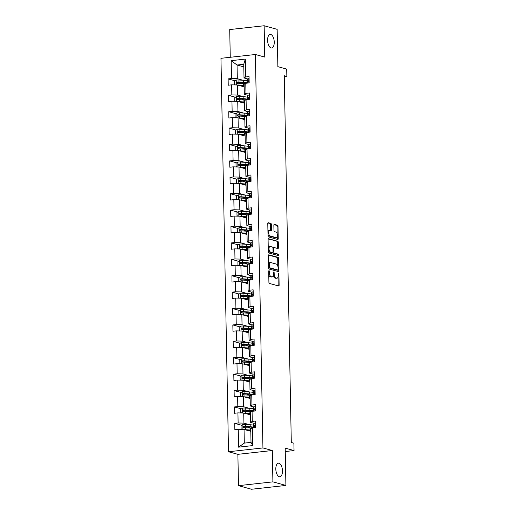 <?xml version="1.0" encoding="UTF-8"?>
<svg xmlns="http://www.w3.org/2000/svg" width="515" height="515" viewBox="0 0 515 515"><rect width="100%" height="100%" fill="white"/><g stroke="black" fill="none" stroke-linecap="round" stroke-linejoin="round"><path stroke-width="0.77" d="M269.042 270.678A0.734 0.348 83.7 0 0 268.978 270.671A0.734 0.348 83.7 0 0 268.701 271.302L268.907 282.265A1.049 0.502 83.7 0 0 269.442 283.437L278.634 285.973A1.049 0.502 83.7 0 0 278.724 285.98A1.049 0.502 83.7 0 0 279.124 285.085L278.911 274.115A0.734 0.348 83.7 0 0 278.538 273.298A0.734 0.348 83.7 0 0 278.473 273.291A0.734 0.348 83.7 0 0 278.197 273.922L278.222 275.338A3.348 1.603 83.7 0 1 276.961 278.216A3.348 1.603 83.7 0 1 276.652 278.19L275.886 277.978A3.348 1.603 83.7 0 1 274.192 274.225L274.16 272.808A0.734 0.348 83.7 0 0 273.793 271.984A0.734 0.348 83.7 0 0 273.723 271.978A0.734 0.348 83.7 0 0 273.446 272.609L273.478 274.032A3.348 1.603 83.7 0 1 272.21 276.909A3.348 1.603 83.7 0 1 271.907 276.883L271.141 276.671A3.348 1.603 83.7 0 1 269.442 272.918L269.416 271.502A0.734 0.348 83.7 0 0 269.042 270.678M271.045 47.94A6.824 3.264 83.7 0 0 271.663 47.992A6.824 3.264 83.7 0 0 274.218 41.49A6.824 3.264 83.7 0 0 270.787 34.479A6.824 3.264 83.7 0 0 270.163 34.428A6.824 3.264 83.7 0 0 267.613 40.93A6.824 3.264 83.7 0 0 271.045 47.94M279.278 476.71A6.824 3.264 83.7 0 0 279.896 476.761A6.824 3.264 83.7 0 0 282.445 470.259A6.824 3.264 83.7 0 0 279.014 463.249A6.824 3.264 83.7 0 0 278.396 463.197A6.824 3.264 83.7 0 0 275.84 469.699A6.824 3.264 83.7 0 0 279.278 476.71M271.386 224.585A1.049 0.502 83.7 0 0 270.851 223.413L268.276 222.705A1.049 0.502 83.7 0 0 268.18 222.699A1.049 0.502 83.7 0 0 267.781 223.594L268.019 235.773A1.049 0.502 83.7 0 0 268.547 236.945L277.74 239.481A1.049 0.502 83.7 0 0 277.836 239.488A1.049 0.502 83.7 0 0 278.229 238.587L277.997 226.413A1.049 0.502 83.7 0 0 277.463 225.235L274.353 224.379A1.049 0.502 83.7 0 0 274.257 224.373A1.049 0.502 83.7 0 0 273.858 225.267L273.961 230.482A1.049 0.502 83.7 0 0 274.489 231.653L276.034 232.078A2.8 1.339 83.7 0 1 277.443 234.956A2.8 1.339 83.7 0 1 276.394 237.621A2.8 1.339 83.7 0 1 276.143 237.602L270.092 235.934A2.8 1.339 83.7 0 1 268.682 233.057A2.8 1.339 83.7 0 1 269.731 230.392A2.8 1.339 83.7 0 1 269.982 230.411L270.993 230.688A1.049 0.502 83.7 0 0 271.09 230.701A1.049 0.502 83.7 0 0 271.482 229.799L271.386 224.585L270.452 224.688A1.049 0.502 83.7 0 0 269.924 223.516L267.89 222.956M272.905 481.853L272.306 450.522L237.879 454.333L238.484 485.664L272.905 481.853L285.909 485.439L285.194 448.114L294.039 450.554L293.898 443.19L291.297 442.475L284.254 75.744L286.855 76.458L286.713 69.1L277.868 66.66L277.154 29.336L264.15 25.75L229.722 29.561L230.257 57.281M272.306 450.522L262.94 447.941L255.382 54.5L264.749 57.081L264.15 25.75M268.888 254.803A1.049 0.502 83.7 0 0 268.798 254.79A1.049 0.502 83.7 0 0 268.399 255.691L268.63 267.871A1.049 0.502 83.7 0 0 269.165 269.042L278.358 271.579A1.049 0.502 83.7 0 0 278.448 271.585A1.049 0.502 83.7 0 0 278.847 270.684L278.615 258.504A1.049 0.502 83.7 0 0 278.081 257.333L268.701 254.822M268.328 251.822L268.09 239.642A1.049 0.502 83.7 0 1 268.489 238.741A1.049 0.502 83.7 0 1 268.579 238.754L277.772 241.284A1.049 0.502 83.7 0 1 278.306 242.456L278.403 247.67A1.049 0.502 83.7 0 1 278.01 248.571A1.049 0.502 83.7 0 1 277.913 248.565L274.186 247.535A1.049 0.502 83.7 0 0 274.089 247.528A1.049 0.502 83.7 0 0 273.697 248.423L273.761 251.88A1.049 0.502 83.7 0 0 274.289 253.058L278.171 254.127A0.734 0.348 83.7 0 1 278.544 254.88A0.734 0.348 83.7 0 1 278.267 255.575A0.734 0.348 83.7 0 1 278.203 255.569L268.856 252.994A1.049 0.502 83.7 0 1 268.328 251.822M285.909 485.439L251.487 489.25L238.484 485.664M262.94 447.941L228.518 451.752L220.961 58.311L255.382 54.5M235.11 80.836L228.119 78.911L228.235 85.22L231.634 84.84L231.827 94.934L228.428 95.314L228.551 101.622L231.95 101.243L232.143 111.337L228.744 111.716L228.866 118.019L232.265 117.645L232.458 127.739L229.059 128.113L229.181 134.421L232.58 134.048L232.774 144.142L229.375 144.515L229.497 150.824L232.896 150.451L233.089 160.545L229.69 160.918L229.812 167.227L233.205 166.854L233.404 176.948L230.005 177.321L230.128 183.63L233.52 183.256L233.713 193.35L230.321 193.724L230.443 200.032L233.836 199.659L234.029 209.747L230.636 210.126L230.759 216.435L234.151 216.055L234.344 226.149L230.952 226.529L231.074 232.838L234.467 232.458L234.66 242.552L231.267 242.932L231.39 249.241L234.782 248.861L234.975 258.955L231.583 259.335L231.699 265.643L235.097 265.264L235.291 275.358L231.898 275.731L232.014 282.04L235.413 281.666L235.606 291.76L232.207 292.134L232.329 298.443L235.728 298.069L235.922 308.163L232.523 308.536L232.645 314.845L236.044 314.472L236.237 324.566L232.838 324.939L232.96 331.248L236.359 330.875L236.552 340.969L233.153 341.342L233.276 347.651L236.675 347.277L236.868 357.371L233.469 357.745L233.591 364.053L236.99 363.68L237.183 373.768L233.784 374.148L233.907 380.456L237.299 380.076L237.499 390.17L234.1 390.55L234.222 396.859L237.615 396.479L237.808 406.573L234.415 406.953L234.537 413.262L237.93 412.882L238.123 422.976L234.731 423.356L234.853 429.658L238.245 429.285L238.593 447.162L252.73 445.591L251.011 442.372L250.747 428.705L252.389 427.72L255.781 427.341L255.665 421.038L252.266 421.412L250.625 422.397L250.432 412.303L252.073 411.318L255.472 410.944L255.35 404.635L251.951 405.009L250.309 405.994L250.116 395.9L251.758 394.915L255.157 394.542L255.034 388.233L251.635 388.606L249.994 389.591L249.801 379.497L251.442 378.512L254.841 378.139L254.719 371.83L251.32 372.203L249.685 373.188L249.485 363.094L251.127 362.109L254.526 361.736L254.404 355.427L251.005 355.801L249.369 356.786L249.17 346.698L250.811 345.707L254.21 345.333L254.088 339.024L250.696 339.398L249.054 340.389L248.861 330.295L250.496 329.31L253.895 328.93L253.773 322.622L250.38 323.002L248.739 323.986L248.545 313.893L250.181 312.908L253.58 312.528L253.457 306.219L250.065 306.599L248.423 307.584L248.23 297.49L249.872 296.505L253.264 296.125L253.142 289.816L249.749 290.196L248.108 291.181L247.915 281.087L249.556 280.102L252.949 279.722L252.826 273.414L249.434 273.793L247.792 274.778L247.599 264.684L249.241 263.699L252.633 263.326L252.511 257.017L249.118 257.391L247.477 258.376L247.284 248.282L248.925 247.297L252.318 246.923L252.196 240.614L248.803 240.988L247.161 241.973L246.968 231.879L248.61 230.894L252.002 230.52L251.887 224.212L248.488 224.585L246.846 225.57L246.653 215.476L248.294 214.491L251.687 214.118L251.571 207.809L248.172 208.182L246.531 209.167L246.337 199.073L247.979 198.088L251.378 197.715L251.256 191.406L247.857 191.78L246.215 192.764L246.022 182.677L247.664 181.686L251.063 181.312L250.94 175.003L247.541 175.377L245.9 176.368L245.707 166.274L247.348 165.289L250.747 164.909L250.625 158.601L247.226 158.981L245.591 159.965L245.391 149.871L247.033 148.887L250.432 148.507L250.309 142.198L246.91 142.578L245.275 143.563L245.082 133.469L246.717 132.484L250.116 132.104L249.994 125.795L246.601 126.175L244.96 127.16L244.767 117.066L246.402 116.081L249.801 115.701L249.678 109.399L246.286 109.772L244.644 110.757L244.451 100.663L246.086 99.678L249.485 99.305L249.363 92.996L245.97 93.37L244.329 94.354L244.136 84.26L245.777 83.276L249.17 82.902L249.048 76.593L245.655 76.967L244.013 77.952L243.75 64.285L237.055 65.025L237.312 78.692L243.029 80.269M228.119 78.911L231.512 78.531L231.171 60.661L245.307 59.096L245.655 76.967M245.777 83.276L245.97 93.37M246.086 99.678L246.286 109.772M246.402 116.081L246.601 126.175M246.717 132.484L246.91 142.578M247.033 148.887L247.226 158.981M247.348 165.289L247.541 175.377M247.664 181.686L247.857 191.78M247.979 198.088L248.172 208.182M248.294 214.491L248.488 224.585M248.61 230.894L248.803 240.988M248.925 247.297L249.118 257.391M249.241 263.699L249.434 273.793M249.556 280.102L249.749 290.196M249.872 296.505L250.065 306.599M250.181 312.908L250.38 323.002M250.496 329.31L250.696 339.398M250.811 345.707L251.005 355.801M251.127 362.109L251.32 372.203M251.442 378.512L251.635 388.606M251.758 394.915L251.951 405.009M252.073 411.318L252.266 421.412M252.389 427.72L252.73 445.591M243.344 96.672L237.627 95.095L237.434 85.001L244.187 86.861M247.844 95.327L244.329 94.354M237.434 85.001L231.634 84.84M237.627 95.095L231.827 94.934M243.653 113.075L237.943 111.498L237.75 101.404L244.496 103.264M248.159 111.723L244.644 110.757M237.75 101.404L231.95 101.243M237.943 111.498L232.143 111.337M243.968 129.477L238.258 127.9L238.065 117.806L244.812 119.667M248.475 128.126L244.96 127.16M238.065 117.806L232.265 117.645M238.258 127.9L232.458 127.739M244.284 145.88L238.574 144.303L238.381 134.209L245.127 136.069M248.784 144.528L245.275 143.563M238.381 134.209L232.58 134.048M238.574 144.303L232.774 144.142M244.599 162.277L238.889 160.706L238.696 150.612L245.443 152.472M249.099 160.931L245.591 159.965M238.696 150.612L232.896 150.451M238.889 160.706L233.089 160.545M244.915 178.679L239.205 177.109L239.012 167.014L245.758 168.875M249.415 177.334L245.9 176.368M239.012 167.014L233.205 166.854M239.205 177.109L233.404 176.948M245.23 195.082L239.52 193.511L239.327 183.417L246.073 185.278M249.73 193.737L246.215 192.764M239.327 183.417L233.52 183.256M239.52 193.511L233.713 193.35M245.546 211.485L239.836 209.914L239.642 199.82L246.389 201.68M250.045 210.139L246.531 209.167M239.642 199.82L233.836 199.659M239.836 209.914L234.029 209.747M245.861 227.888L240.151 226.31L239.958 216.223L246.704 218.077M250.361 226.542L246.846 225.57M239.958 216.223L234.151 216.055M240.151 226.31L234.344 226.149M246.176 244.29L240.466 242.713L240.267 232.619L247.02 234.48M250.676 242.945L247.161 241.973M240.267 232.619L234.467 232.458M240.466 242.713L234.66 242.552M246.492 260.693L240.782 259.116L240.582 249.022L247.335 250.882M250.992 259.348L247.477 258.376M240.582 249.022L234.782 248.861M240.782 259.116L234.975 258.955M246.807 277.096L241.091 275.519L240.898 265.425L247.651 267.285M251.307 275.744L247.792 274.778M240.898 265.425L235.097 265.264M241.091 275.519L235.291 275.358M247.123 293.499L241.406 291.921L241.213 281.827L247.966 283.688M251.623 292.147L248.108 291.181M241.213 281.827L235.413 281.666M241.406 291.921L235.606 291.76M247.438 309.901L241.722 308.324L241.529 298.23L248.275 300.091M251.938 308.549L248.423 307.584M241.529 298.23L235.728 298.069M241.722 308.324L235.922 308.163M247.747 326.298L242.037 324.727L241.844 314.633L248.591 316.493M252.253 324.952L248.739 323.986M241.844 314.633L236.044 314.472M242.037 324.727L236.237 324.566M248.063 342.7L242.353 341.13L242.159 331.036L248.906 332.896M252.569 341.355L249.054 340.389M242.159 331.036L236.359 330.875M242.353 341.13L236.552 340.969M248.378 359.103L242.668 357.532L242.475 347.438L249.221 349.299M252.878 357.758L249.369 356.786M242.475 347.438L236.675 347.277M242.668 357.532L236.868 357.371M248.694 375.506L242.983 373.935L242.79 363.841L249.537 365.702M253.193 374.16L249.685 373.188M242.79 363.841L236.99 363.68M242.983 373.935L237.183 373.768M249.009 391.909L243.299 390.331L243.106 380.244L249.852 382.098M253.509 390.563L249.994 389.591M243.106 380.244L237.299 380.076M243.299 390.331L237.499 390.17M249.324 408.311L243.614 406.734L243.421 396.64L250.168 398.501M253.824 406.966L250.309 405.994M243.421 396.64L237.615 396.479M243.614 406.734L237.808 406.573M249.64 424.714L243.93 423.137L243.737 413.043L250.483 414.903M254.14 423.362L250.625 422.397M243.737 413.043L237.93 412.882M243.93 423.137L238.123 422.976M238.593 447.162L244.31 443.112L244.052 429.446L250.799 431.306M244.052 429.446L238.245 429.285M237.879 454.333L228.518 451.752M284.274 76.741L286.855 76.458M285.259 451.526L294.039 450.554M244.31 443.112L251.011 442.372M243.801 66.886L237.055 65.025L231.171 60.661M247.528 78.924L244.013 77.952M245.307 59.096L243.75 64.285M237.312 78.692L231.512 78.531M248.726 427.212L247.258 426.806M241.728 425.281L234.731 423.356M248.41 410.809L246.943 410.404M241.413 408.878L234.415 406.953M248.095 394.406L246.627 394.001M241.097 392.475L234.1 390.55M247.779 378.004L246.312 377.598M240.782 376.072L233.784 374.148M247.464 361.601L245.996 361.195M240.466 359.67L233.469 357.745M247.149 345.198L245.681 344.793M240.151 343.273L233.153 341.342M246.84 328.795L245.365 328.39M239.836 326.87L232.838 324.939M246.524 312.399L245.05 311.993M239.52 310.468L232.523 308.536M246.209 295.996L244.734 295.591M239.205 294.065L232.207 292.134M245.893 279.594L244.419 279.188M238.889 277.662L231.898 275.731M245.578 263.191L244.104 262.785M238.574 261.26L231.583 259.335M245.262 246.788L243.788 246.382M238.258 244.857L231.267 242.932M244.947 230.385L243.473 229.98M237.943 228.454L230.952 226.529M244.631 213.982L243.164 213.577M237.634 212.051L230.636 210.126M244.316 197.58L242.848 197.174M237.318 195.649L230.321 193.724M244.001 181.177L242.533 180.771M237.003 179.252L230.005 177.321M243.685 164.774L242.217 164.369M236.688 162.849L229.69 160.918M243.37 148.378L241.902 147.972M236.372 146.447L229.375 144.515M243.061 131.975L241.587 131.57M236.057 130.044L229.059 128.113M242.745 115.572L241.271 115.167M235.741 113.641L228.744 111.716M242.43 99.17L240.956 98.764M235.426 97.238L228.428 95.314M242.114 82.767L240.64 82.361M268.766 274.746A3.348 1.603 83.7 0 0 270.208 276.774L271.141 276.671M272.21 276.909L271.276 277.012A3.348 1.603 83.7 0 1 270.974 276.986L270.208 276.774M273.356 275.351A3.348 1.603 83.7 0 0 274.959 278.081L275.886 277.978M276.961 278.216L276.027 278.319A3.348 1.603 83.7 0 1 275.725 278.293L274.959 278.081M278.081 285.819A1.049 0.502 83.7 0 0 278.19 285.188L278.036 276.941M277.83 266.133L277.682 258.607A1.049 0.502 83.7 0 0 277.154 257.436L268.508 255.054M277.804 271.424A1.049 0.502 83.7 0 0 277.913 270.787L277.9 269.963M269.326 266.931A0.734 0.348 83.7 0 0 269.699 267.755L277.765 269.976A0.734 0.348 83.7 0 0 277.83 269.982A0.734 0.348 83.7 0 0 278.106 269.351L278.081 267.858A3.348 1.603 83.7 0 0 276.381 264.105L270.871 262.586A3.348 1.603 83.7 0 0 270.562 262.56A3.348 1.603 83.7 0 0 269.3 265.437L269.326 266.931L268.618 267.008M268.63 267.768A0.734 0.348 83.7 0 0 268.766 267.858L269.699 267.755M276.967 270.066A0.734 0.348 83.7 0 1 276.903 270.085A0.734 0.348 83.7 0 1 276.838 270.079L268.766 267.858M270.562 262.56L269.635 262.663A3.348 1.603 83.7 0 0 268.56 263.938M268.199 239.005L277.772 241.284M277.366 248.41A1.049 0.502 83.7 0 0 277.476 247.773L277.373 242.559A1.049 0.502 83.7 0 0 276.845 241.387M273.999 247.554L273.253 247.638A1.049 0.502 83.7 0 0 273.162 247.631A1.049 0.502 83.7 0 0 272.924 247.792M272.886 252.421A1.049 0.502 83.7 0 0 273.362 253.161L278.171 254.127M277.572 255.395A0.734 0.348 83.7 0 0 277.244 254.23M270.317 246.466A2.8 1.339 83.7 0 0 270.06 246.447A2.8 1.339 83.7 0 0 269.017 249.112A2.8 1.339 83.7 0 0 270.427 251.99L272.557 252.575A1.049 0.502 83.7 0 0 272.654 252.588A1.049 0.502 83.7 0 0 273.047 251.687L272.982 248.23A1.049 0.502 83.7 0 0 272.448 247.058L270.317 246.466M270.06 246.447L269.133 246.55A2.8 1.339 83.7 0 0 268.244 247.58M268.296 250.438A2.8 1.339 83.7 0 0 269.493 252.093L270.427 251.99M271.811 252.659A1.049 0.502 83.7 0 1 271.72 252.691A1.049 0.502 83.7 0 1 271.624 252.678L269.493 252.093M270.446 230.54A1.049 0.502 83.7 0 0 270.555 229.902L270.452 224.688M269.731 230.392L268.798 230.495A2.8 1.339 83.7 0 0 267.935 231.454M267.993 234.473A2.8 1.339 83.7 0 0 269.158 236.037L270.092 235.934M276.394 237.621L275.467 237.724A2.8 1.339 83.7 0 1 275.21 237.705L269.158 236.037M277.205 233.649L277.064 226.516A1.049 0.502 83.7 0 0 276.536 225.338L273.967 224.637M277.192 239.327A1.049 0.502 83.7 0 0 277.302 238.69L277.263 236.668M244.837 429.665A2.826 0.464 -1.1 0 1 245.623 429.697L250.245 430.006A8.156 1.339 -1.1 0 1 250.773 430.044M245.958 429.974L249.601 430.218A6.772 1.114 -1.1 0 1 250.779 430.321M242.211 429.394L241.104 428.898L241.046 425.744L242.887 424.489A2.826 0.464 -1.1 0 1 245.52 424.437L250.142 424.746A8.156 1.339 -1.1 0 1 253.586 425.248M249.704 426.967L249.543 426.999A3.888 0.637 178.9 0 0 248.397 427.476L248.404 427.888M253.792 427.296A8.156 1.339 178.9 0 0 250.181 426.742L245.558 426.433A2.826 0.464 178.9 0 0 243.685 426.426C242.893 426.903 242.9 427.321 243.711 427.688A2.826 0.464 -1.1 0 1 245.584 427.695L250.206 428.004A8.156 1.339 -1.1 0 1 251.687 428.139M249.769 430.231L249.608 430.257A3.888 0.637 178.9 0 0 248.481 430.669M244.458 427.894C243.563 427.502 243.556 427.083 244.432 426.632L249.543 426.961A6.772 1.114 -1.1 0 1 253.032 427.65M255.704 423.266L255.35 423.111A2.826 0.464 178.9 0 0 253.959 423.504L253.592 424.366A8.156 1.339 178.9 0 0 253.573 424.463L253.612 426.459A8.156 1.339 178.9 0 0 253.985 426.851M255.35 423.111L255.704 423.208M253.676 427.579L254.024 426.761A2.826 0.464 -1.1 0 1 254.783 426.465L254.758 425.203A2.826 0.464 178.9 0 0 253.998 425.499L253.631 426.362A8.156 1.339 178.9 0 0 253.612 426.459M255.022 426.336L255.266 425.757M244.522 413.262A2.826 0.464 -1.1 0 1 245.307 413.294L249.93 413.603A8.156 1.339 -1.1 0 1 250.457 413.642M245.642 413.571L249.286 413.815A6.772 1.114 -1.1 0 1 250.464 413.925M241.895 412.991L240.788 412.496L240.73 409.341L242.571 408.086A2.826 0.464 -1.1 0 1 245.211 408.035L249.827 408.344A8.156 1.339 -1.1 0 1 253.271 408.846M249.389 410.571L249.228 410.597A3.888 0.637 178.9 0 0 248.082 411.073L248.088 411.485M253.477 410.893A8.156 1.339 178.9 0 0 249.865 410.339L245.243 410.03A2.826 0.464 178.9 0 0 243.37 410.024C242.578 410.5 242.584 410.919 243.395 411.285A2.826 0.464 -1.1 0 1 245.269 411.292L249.891 411.601A8.156 1.339 -1.1 0 1 251.372 411.736M249.453 413.828L249.292 413.854A3.888 0.637 178.9 0 0 248.166 414.266M244.142 411.491C243.247 411.099 243.241 410.68 244.116 410.23L249.228 410.558A6.772 1.114 -1.1 0 1 252.717 411.247M244.207 396.859A2.826 0.464 -1.1 0 1 244.992 396.891L249.614 397.2A8.156 1.339 -1.1 0 1 250.142 397.239M245.327 397.168L248.97 397.413A6.772 1.114 -1.1 0 1 250.148 397.522M241.58 396.589L240.473 396.093L240.415 392.939L242.256 391.683A2.826 0.464 -1.1 0 1 244.895 391.632L249.511 391.941A8.156 1.339 -1.1 0 1 252.955 392.443M249.08 394.168L248.912 394.194A3.888 0.637 178.9 0 0 247.767 394.67L247.773 395.082M253.161 394.49A8.156 1.339 178.9 0 0 249.55 393.943L244.934 393.627A2.826 0.464 178.9 0 0 243.054 393.621C242.262 394.097 242.269 394.516 243.08 394.883A2.826 0.464 -1.1 0 1 244.953 394.889L249.575 395.205A8.156 1.339 -1.1 0 1 251.056 395.34M249.138 397.426L248.977 397.458A3.888 0.637 178.9 0 0 247.85 397.863M243.827 395.089C242.932 394.696 242.926 394.278 243.807 393.827L248.912 394.155A6.772 1.114 -1.1 0 1 252.401 394.844M255.389 406.863L255.034 406.708A2.826 0.464 178.9 0 0 253.644 407.101L253.277 407.964A8.156 1.339 178.9 0 0 253.258 408.06L253.296 410.062A8.156 1.339 178.9 0 0 253.67 410.449M255.034 406.708L255.389 406.805M253.361 411.176L253.708 410.358A2.826 0.464 -1.1 0 1 254.468 410.062L254.442 408.801A2.826 0.464 178.9 0 0 253.683 409.097L253.316 409.959A8.156 1.339 178.9 0 0 253.296 410.062M254.706 409.934L254.951 409.354M255.073 390.46L254.725 390.306A2.826 0.464 178.9 0 0 253.329 390.698L252.962 391.561A8.156 1.339 178.9 0 0 252.942 391.658L252.981 393.66A8.156 1.339 178.9 0 0 253.354 394.046M254.725 390.306L255.073 390.402M253.045 394.773L253.393 393.956A2.826 0.464 -1.1 0 1 254.153 393.66L254.127 392.398A2.826 0.464 178.9 0 0 253.367 392.694L253 393.557A8.156 1.339 178.9 0 0 252.981 393.66M254.391 393.531L254.635 392.951M243.891 380.456A2.826 0.464 -1.1 0 1 244.677 380.488L249.299 380.797A8.156 1.339 -1.1 0 1 249.827 380.836M245.018 380.765L248.661 381.01A6.772 1.114 -1.1 0 1 249.833 381.119M241.265 380.192L240.157 379.697L240.099 376.542L241.941 375.281A2.826 0.464 -1.1 0 1 244.58 375.229L249.196 375.538A8.156 1.339 -1.1 0 1 252.64 376.04M248.764 377.765L248.597 377.791A3.888 0.637 178.9 0 0 247.451 378.274L247.458 378.68M252.852 378.087A8.156 1.339 178.9 0 0 249.234 377.54L244.619 377.231A2.826 0.464 178.9 0 0 242.739 377.218C241.947 377.695 241.953 378.119 242.765 378.48A2.826 0.464 -1.1 0 1 244.638 378.493L249.26 378.802A8.156 1.339 -1.1 0 1 250.741 378.937M248.822 381.023L248.661 381.055A3.888 0.637 178.9 0 0 247.535 381.46M243.511 378.686C242.623 378.3 242.61 377.875 243.492 377.424L248.597 377.752A6.772 1.114 -1.1 0 1 252.086 378.441M243.576 364.053A2.826 0.464 -1.1 0 1 244.361 364.086L248.983 364.395A8.156 1.339 -1.1 0 1 249.511 364.433M244.702 364.363L248.346 364.607A6.772 1.114 -1.1 0 1 249.518 364.717M240.949 363.79L239.848 363.294L239.784 360.14L241.625 358.878A2.826 0.464 -1.1 0 1 244.265 358.826L248.88 359.135A8.156 1.339 -1.1 0 1 252.324 359.637M248.449 361.363L248.288 361.388A3.888 0.637 178.9 0 0 247.136 361.871L247.142 362.277M252.537 361.691A8.156 1.339 178.9 0 0 248.919 361.137L244.303 360.828A2.826 0.464 178.9 0 0 242.423 360.815C241.632 361.292 241.638 361.717 242.449 362.077A2.826 0.464 -1.1 0 1 244.322 362.09L248.945 362.399A8.156 1.339 -1.1 0 1 250.425 362.534M248.507 364.62L248.346 364.652A3.888 0.637 178.9 0 0 247.219 365.058M243.196 362.283C242.308 361.897 242.295 361.472 243.177 361.021L248.282 361.35A6.772 1.114 -1.1 0 1 251.771 362.039M243.26 347.651A2.826 0.464 -1.1 0 1 244.046 347.683L248.668 347.992A8.156 1.339 -1.1 0 1 249.196 348.031M244.387 347.966L248.03 348.204A6.772 1.114 -1.1 0 1 249.202 348.314M240.634 347.387L239.533 346.891L239.469 343.737L241.31 342.475A2.826 0.464 -1.1 0 1 243.949 342.423L248.565 342.739A8.156 1.339 -1.1 0 1 252.009 343.235M248.133 344.96L247.972 344.992A3.888 0.637 178.9 0 0 246.82 345.468L246.827 345.874M252.221 345.288A8.156 1.339 178.9 0 0 248.603 344.735L243.988 344.426A2.826 0.464 178.9 0 0 242.108 344.419C241.316 344.889 241.323 345.314 242.134 345.674A2.826 0.464 -1.1 0 1 244.013 345.687L248.629 345.996A8.156 1.339 -1.1 0 1 250.11 346.132M248.198 348.217L248.03 348.249A3.888 0.637 178.9 0 0 246.904 348.655M242.887 345.887C241.992 345.494 241.979 345.069 242.861 344.625L247.966 344.947A6.772 1.114 -1.1 0 1 251.455 345.636M254.764 374.064L254.41 373.903A2.826 0.464 178.9 0 0 253.013 374.296L252.646 375.158A8.156 1.339 178.9 0 0 252.627 375.255L252.665 377.257A8.156 1.339 178.9 0 0 253.039 377.643M254.41 373.903L254.758 373.999M252.73 378.37L253.077 377.553A2.826 0.464 -1.1 0 1 253.837 377.257L253.811 375.995A2.826 0.464 178.9 0 0 253.052 376.291L252.685 377.154A8.156 1.339 178.9 0 0 252.665 377.257M254.075 377.128L254.32 376.549M254.449 357.661L254.095 357.5A2.826 0.464 178.9 0 0 252.698 357.893L252.331 358.755A8.156 1.339 178.9 0 0 252.311 358.858L252.35 360.854A8.156 1.339 178.9 0 0 252.723 361.247M254.095 357.5L254.442 357.597M252.414 361.968L252.762 361.157A2.826 0.464 -1.1 0 1 253.522 360.854L253.496 359.592A2.826 0.464 178.9 0 0 252.736 359.895L252.369 360.751A8.156 1.339 178.9 0 0 252.35 360.854M253.76 360.725L254.004 360.146M254.133 341.258L253.779 341.097A2.826 0.464 178.9 0 0 252.382 341.49L252.015 342.353A8.156 1.339 178.9 0 0 251.996 342.456L252.035 344.451A8.156 1.339 178.9 0 0 252.408 344.844M253.779 341.097L254.127 341.194M252.099 345.565L252.447 344.754A2.826 0.464 -1.1 0 1 253.206 344.451L253.18 343.19A2.826 0.464 178.9 0 0 252.421 343.492L252.054 344.355A8.156 1.339 178.9 0 0 252.035 344.451M253.444 344.323L253.695 343.743M253.818 324.856L253.464 324.695A2.826 0.464 178.9 0 0 252.073 325.087L251.7 325.95A8.156 1.339 178.9 0 0 251.68 326.053L251.719 328.049A8.156 1.339 178.9 0 0 252.093 328.441M253.464 324.695L253.818 324.791M251.784 329.162L252.131 328.351A2.826 0.464 -1.1 0 1 252.891 328.049L252.865 326.787A2.826 0.464 178.9 0 0 252.105 327.089L251.738 327.952A8.156 1.339 178.9 0 0 251.719 328.049M253.129 327.926L253.38 327.34M253.502 308.453L253.148 308.292A2.826 0.464 178.9 0 0 251.758 308.691L251.384 309.547A8.156 1.339 178.9 0 0 251.365 309.65L251.404 311.646A8.156 1.339 178.9 0 0 251.777 312.039M253.148 308.292L253.502 308.388M251.468 312.766L251.816 311.948A2.826 0.464 -1.1 0 1 252.575 311.646L252.55 310.384A2.826 0.464 178.9 0 0 251.796 310.687L251.423 311.549A8.156 1.339 178.9 0 0 251.404 311.646M252.814 311.524L253.065 310.944M253.187 292.05L252.833 291.889A2.826 0.464 178.9 0 0 251.442 292.288L251.069 293.151A8.156 1.339 178.9 0 0 251.05 293.247L251.088 295.243A8.156 1.339 178.9 0 0 251.462 295.636M252.833 291.889L253.187 291.986M251.153 296.363L251.5 295.546A2.826 0.464 -1.1 0 1 252.26 295.243L252.241 293.981A2.826 0.464 178.9 0 0 251.481 294.284L251.108 295.147A8.156 1.339 178.9 0 0 251.088 295.243M252.498 295.121L252.749 294.541M252.871 275.647L252.517 275.486A2.826 0.464 178.9 0 0 251.127 275.886L250.76 276.748A8.156 1.339 178.9 0 0 250.734 276.845L250.773 278.84A8.156 1.339 178.9 0 0 251.146 279.233M252.517 275.486L252.871 275.589M250.837 279.96L251.185 279.143A2.826 0.464 -1.1 0 1 251.944 278.847L251.925 277.585A2.826 0.464 178.9 0 0 251.166 277.881L250.792 278.744A8.156 1.339 178.9 0 0 250.773 278.84M252.183 278.718L252.434 278.139M252.556 259.245L252.202 259.09A2.826 0.464 178.9 0 0 250.811 259.483L250.445 260.345A8.156 1.339 178.9 0 0 250.419 260.442L250.457 262.444A8.156 1.339 178.9 0 0 250.837 262.83M252.202 259.09L252.556 259.187M250.522 263.558L250.876 262.74A2.826 0.464 -1.1 0 1 251.629 262.444L251.61 261.182A2.826 0.464 178.9 0 0 250.85 261.478L250.483 262.341A8.156 1.339 178.9 0 0 250.457 262.444M251.867 262.315L252.118 261.736M252.241 242.842L251.887 242.687A2.826 0.464 178.9 0 0 250.496 243.08L250.129 243.943A8.156 1.339 178.9 0 0 250.11 244.039L250.142 246.041A8.156 1.339 178.9 0 0 250.522 246.428M251.887 242.687L252.241 242.784M250.213 247.155L250.56 246.337A2.826 0.464 -1.1 0 1 251.32 246.041L251.294 244.78A2.826 0.464 178.9 0 0 250.535 245.076L250.168 245.938A8.156 1.339 178.9 0 0 250.142 246.041M251.552 245.913L251.803 245.333M251.925 226.439L251.571 226.285A2.826 0.464 178.9 0 0 250.181 226.677L249.814 227.54A8.156 1.339 178.9 0 0 249.794 227.636L249.833 229.639A8.156 1.339 178.9 0 0 250.206 230.025M251.571 226.285L251.925 226.381M249.897 230.752L250.245 229.935A2.826 0.464 -1.1 0 1 251.005 229.639L250.979 228.377A2.826 0.464 178.9 0 0 250.219 228.673L249.852 229.536A8.156 1.339 178.9 0 0 249.833 229.639M251.243 229.51L251.487 228.93M251.61 210.043L251.256 209.882A2.826 0.464 178.9 0 0 249.865 210.275L249.498 211.137A8.156 1.339 178.9 0 0 249.479 211.24L249.518 213.236A8.156 1.339 178.9 0 0 249.891 213.628M251.256 209.882L251.61 209.978M249.582 214.349L249.93 213.532A2.826 0.464 -1.1 0 1 250.689 213.236L250.663 211.974A2.826 0.464 178.9 0 0 249.904 212.27L249.537 213.133A8.156 1.339 178.9 0 0 249.518 213.236M250.927 213.107L251.172 212.528M251.294 193.64L250.94 193.479A2.826 0.464 178.9 0 0 249.55 193.872L249.183 194.734A8.156 1.339 178.9 0 0 249.163 194.837L249.202 196.833A8.156 1.339 178.9 0 0 249.575 197.226M250.94 193.479L251.294 193.576M249.266 197.947L249.614 197.136A2.826 0.464 -1.1 0 1 250.374 196.833L250.348 195.571A2.826 0.464 178.9 0 0 249.588 195.874L249.221 196.73A8.156 1.339 178.9 0 0 249.202 196.833M250.612 196.704L250.857 196.125M250.979 177.237L250.631 177.076A2.826 0.464 178.9 0 0 249.234 177.469L248.867 178.332A8.156 1.339 178.9 0 0 248.848 178.435L248.887 180.43A8.156 1.339 178.9 0 0 249.26 180.823M250.631 177.076L250.979 177.173M248.951 181.544L249.299 180.733A2.826 0.464 -1.1 0 1 250.058 180.43L250.032 179.168A2.826 0.464 178.9 0 0 249.273 179.471L248.906 180.334A8.156 1.339 178.9 0 0 248.887 180.43M250.296 180.308L250.541 179.722M250.67 160.835L250.316 160.674A2.826 0.464 178.9 0 0 248.919 161.066L248.552 161.929A8.156 1.339 178.9 0 0 248.533 162.032L248.571 164.028A8.156 1.339 178.9 0 0 248.945 164.42M250.316 160.674L250.663 160.77M248.636 165.141L248.983 164.33A2.826 0.464 -1.1 0 1 249.743 164.028L249.717 162.766A2.826 0.464 178.9 0 0 248.957 163.068L248.591 163.931A8.156 1.339 178.9 0 0 248.571 164.028M249.981 163.905L250.226 163.319M250.354 144.432L250 144.271A2.826 0.464 178.9 0 0 248.603 144.67L248.236 145.526A8.156 1.339 178.9 0 0 248.217 145.629L248.256 147.625A8.156 1.339 178.9 0 0 248.629 148.017M250 144.271L250.348 144.367M248.32 148.745L248.668 147.927A2.826 0.464 -1.1 0 1 249.427 147.625L249.402 146.363A2.826 0.464 178.9 0 0 248.642 146.666L248.275 147.528A8.156 1.339 178.9 0 0 248.256 147.625M249.666 147.502L249.91 146.923M250.039 128.029L249.685 127.868A2.826 0.464 178.9 0 0 248.288 128.267L247.921 129.13A8.156 1.339 178.9 0 0 247.902 129.226L247.94 131.222A8.156 1.339 178.9 0 0 248.314 131.615M249.685 127.868L250.039 127.965M248.005 132.342L248.352 131.525A2.826 0.464 -1.1 0 1 249.112 131.222L249.086 129.96A2.826 0.464 178.9 0 0 248.327 130.263L247.96 131.125A8.156 1.339 178.9 0 0 247.94 131.222M249.35 131.1L249.601 130.52M249.724 111.626L249.369 111.465A2.826 0.464 178.9 0 0 247.979 111.864L247.606 112.727A8.156 1.339 178.9 0 0 247.586 112.824L247.625 114.819A8.156 1.339 178.9 0 0 247.998 115.212M249.369 111.465L249.724 111.568M247.689 115.939L248.037 115.122A2.826 0.464 -1.1 0 1 248.797 114.826L248.771 113.564A2.826 0.464 178.9 0 0 248.011 113.86L247.644 114.723A8.156 1.339 178.9 0 0 247.625 114.819M249.035 114.697L249.286 114.118M242.945 331.248A2.826 0.464 -1.1 0 1 243.737 331.28L248.352 331.589A8.156 1.339 -1.1 0 1 248.887 331.628M244.071 331.563L247.715 331.808A6.772 1.114 -1.1 0 1 248.887 331.911M240.318 330.984L239.218 330.488L239.153 327.334L240.994 326.079A2.826 0.464 -1.1 0 1 243.634 326.027L248.256 326.336A8.156 1.339 -1.1 0 1 251.693 326.832M247.818 328.557L247.657 328.589A3.888 0.637 178.9 0 0 246.505 329.066L246.511 329.471M251.906 328.885A8.156 1.339 178.9 0 0 248.288 328.332L243.672 328.023A2.826 0.464 178.9 0 0 241.799 328.016C241.001 328.493 241.007 328.911 241.818 329.278A2.826 0.464 -1.1 0 1 243.698 329.285L248.314 329.594A8.156 1.339 -1.1 0 1 249.794 329.729M247.882 331.815L247.715 331.847A3.888 0.637 178.9 0 0 246.588 332.252M242.571 329.484C241.677 329.091 241.67 328.673 242.546 328.222L247.651 328.544A6.772 1.114 -1.1 0 1 251.14 329.233M242.629 314.852A2.826 0.464 -1.1 0 1 243.421 314.877L248.037 315.186A8.156 1.339 -1.1 0 1 248.571 315.232M243.756 315.161L247.4 315.405A6.772 1.114 -1.1 0 1 248.571 315.508M240.003 314.581L238.902 314.086L238.838 310.931L240.679 309.676A2.826 0.464 -1.1 0 1 243.318 309.624L247.94 309.933A8.156 1.339 -1.1 0 1 251.384 310.429M247.503 312.154L247.342 312.187A3.888 0.637 178.9 0 0 246.189 312.663L246.196 313.069M251.59 312.483A8.156 1.339 178.9 0 0 247.979 311.929L243.357 311.62A2.826 0.464 178.9 0 0 241.484 311.614C240.685 312.09 240.698 312.508 241.503 312.875A2.826 0.464 -1.1 0 1 243.383 312.882L247.998 313.191A8.156 1.339 -1.1 0 1 249.479 313.326M247.567 315.412L247.406 315.444A3.888 0.637 178.9 0 0 246.273 315.856M242.256 313.081C241.361 312.689 241.355 312.27 242.23 311.82L247.335 312.142A6.772 1.114 -1.1 0 1 250.831 312.837M242.314 298.449A2.826 0.464 -1.1 0 1 243.106 298.475L247.721 298.784A8.156 1.339 -1.1 0 1 248.256 298.829M243.441 298.758L247.084 299.003A6.772 1.114 -1.1 0 1 248.262 299.106M239.687 298.179L238.587 297.683L238.522 294.529L240.363 293.273A2.826 0.464 -1.1 0 1 243.003 293.222L247.625 293.531A8.156 1.339 -1.1 0 1 251.069 294.026M247.187 295.752L247.026 295.784A3.888 0.637 178.9 0 0 245.874 296.26L245.88 296.666M251.275 296.08A8.156 1.339 178.9 0 0 247.664 295.526L243.041 295.217A2.826 0.464 178.9 0 0 241.168 295.211C240.37 295.687 240.383 296.106 241.187 296.473A2.826 0.464 -1.1 0 1 243.067 296.479L247.683 296.788A8.156 1.339 -1.1 0 1 249.17 296.923M247.251 299.015L247.091 299.041A3.888 0.637 178.9 0 0 245.958 299.453M241.941 296.679C241.046 296.286 241.039 295.868 241.915 295.417L247.02 295.739A6.772 1.114 -1.1 0 1 250.515 296.434M241.999 282.046A2.826 0.464 -1.1 0 1 242.79 282.072L247.406 282.387A8.156 1.339 -1.1 0 1 247.94 282.426M243.125 282.355L246.769 282.6A6.772 1.114 -1.1 0 1 247.947 282.703M239.372 281.776L238.271 281.28L238.213 278.126L240.048 276.87A2.826 0.464 -1.1 0 1 242.687 276.819L247.309 277.128A8.156 1.339 -1.1 0 1 250.754 277.63M246.872 279.349L246.711 279.381A3.888 0.637 178.9 0 0 245.558 279.857L245.571 280.269M250.959 279.677A8.156 1.339 178.9 0 0 247.348 279.124L242.726 278.815A2.826 0.464 178.9 0 0 240.853 278.808C240.054 279.284 240.067 279.703 240.878 280.07A2.826 0.464 -1.1 0 1 242.752 280.076L247.367 280.385A8.156 1.339 -1.1 0 1 248.854 280.521M246.936 282.613L246.775 282.638A3.888 0.637 178.9 0 0 245.642 283.05M241.625 280.276C240.73 279.883 240.724 279.465 241.599 279.014L246.704 279.342A6.772 1.114 -1.1 0 1 250.2 280.031M241.69 265.643A2.826 0.464 -1.1 0 1 242.475 265.676L247.097 265.985A8.156 1.339 -1.1 0 1 247.625 266.023M242.81 265.952L246.453 266.197A6.772 1.114 -1.1 0 1 247.631 266.3M239.057 265.373L237.956 264.877L237.898 261.723L239.739 260.468A2.826 0.464 -1.1 0 1 242.372 260.416L246.994 260.725A8.156 1.339 -1.1 0 1 250.438 261.227M246.556 262.946L246.395 262.978A3.888 0.637 178.9 0 0 245.243 263.455L245.256 263.867M250.644 263.274A8.156 1.339 178.9 0 0 247.033 262.721L242.411 262.412A2.826 0.464 178.9 0 0 240.537 262.405C239.745 262.882 239.752 263.3 240.563 263.667A2.826 0.464 -1.1 0 1 242.436 263.674L247.058 263.983A8.156 1.339 -1.1 0 1 248.539 264.118M246.621 266.21L246.46 266.236A3.888 0.637 178.9 0 0 245.327 266.648M241.31 263.873C240.415 263.48 240.408 263.062 241.284 262.611L246.389 262.94A6.772 1.114 -1.1 0 1 249.884 263.629M241.374 249.241A2.826 0.464 -1.1 0 1 242.159 249.273L246.782 249.582A8.156 1.339 -1.1 0 1 247.309 249.621M242.494 249.55L246.138 249.794A6.772 1.114 -1.1 0 1 247.316 249.904M238.741 248.97L237.64 248.475L237.582 245.32L239.424 244.065A2.826 0.464 -1.1 0 1 242.056 244.013L246.679 244.322A8.156 1.339 -1.1 0 1 250.123 244.825M246.241 246.55L246.08 246.576A3.888 0.637 178.9 0 0 244.928 247.052L244.94 247.464M250.329 246.872A8.156 1.339 178.9 0 0 246.717 246.318L242.095 246.009A2.826 0.464 178.9 0 0 240.222 246.003C239.43 246.479 239.436 246.897 240.248 247.264A2.826 0.464 -1.1 0 1 242.121 247.271L246.743 247.58A8.156 1.339 -1.1 0 1 248.224 247.721M246.305 249.807L246.144 249.833A3.888 0.637 178.9 0 0 245.011 250.245M240.994 247.47C240.099 247.078 240.093 246.659 240.969 246.209L246.073 246.537A6.772 1.114 -1.1 0 1 249.569 247.226M241.059 232.838A2.826 0.464 -1.1 0 1 241.844 232.87L246.466 233.179A8.156 1.339 -1.1 0 1 246.994 233.218M242.179 233.147L245.822 233.392A6.772 1.114 -1.1 0 1 247 233.501M238.432 232.568L237.325 232.072L237.267 228.918L239.108 227.662A2.826 0.464 -1.1 0 1 241.741 227.611L246.363 227.92A8.156 1.339 -1.1 0 1 249.807 228.422M245.925 230.147L245.764 230.173A3.888 0.637 178.9 0 0 244.619 230.656L244.625 231.061M250.013 230.469A8.156 1.339 178.9 0 0 246.402 229.922L241.78 229.606A2.826 0.464 178.9 0 0 239.906 229.6C239.115 230.076 239.121 230.495 239.932 230.862A2.826 0.464 -1.1 0 1 241.805 230.868L246.428 231.184A8.156 1.339 -1.1 0 1 247.908 231.319M245.99 233.404L245.829 233.437A3.888 0.637 178.9 0 0 244.702 233.842M240.679 231.068C239.784 230.675 239.778 230.257 240.653 229.806L245.758 230.134A6.772 1.114 -1.1 0 1 249.254 230.823M240.743 216.435A2.826 0.464 -1.1 0 1 241.529 216.467L246.151 216.776A8.156 1.339 -1.1 0 1 246.679 216.815M241.863 216.744L245.507 216.989A6.772 1.114 -1.1 0 1 246.685 217.098M238.117 216.171L237.009 215.676L236.952 212.521L238.793 211.259A2.826 0.464 -1.1 0 1 241.426 211.208L246.048 211.517A8.156 1.339 -1.1 0 1 249.492 212.019M245.61 213.744L245.449 213.77A3.888 0.637 178.9 0 0 244.303 214.253L244.31 214.658M249.698 214.066A8.156 1.339 178.9 0 0 246.086 213.519L241.464 213.21A2.826 0.464 178.9 0 0 239.591 213.197C238.799 213.674 238.805 214.098 239.617 214.459A2.826 0.464 -1.1 0 1 241.49 214.472L246.112 214.781A8.156 1.339 -1.1 0 1 247.593 214.916M245.674 217.002L245.513 217.034A3.888 0.637 178.9 0 0 244.387 217.439M240.363 214.665C239.469 214.279 239.462 213.854 240.338 213.403L245.449 213.731A6.772 1.114 -1.1 0 1 248.938 214.42M240.428 200.032A2.826 0.464 -1.1 0 1 241.213 200.065L245.835 200.374A8.156 1.339 -1.1 0 1 246.363 200.412M241.548 200.341L245.192 200.586A6.772 1.114 -1.1 0 1 246.37 200.696M237.801 199.769L236.694 199.273L236.636 196.118L238.477 194.857A2.826 0.464 -1.1 0 1 241.117 194.805L245.732 195.114A8.156 1.339 -1.1 0 1 249.176 195.616M245.295 197.342L245.134 197.367A3.888 0.637 178.9 0 0 243.988 197.85L243.994 198.256M249.382 197.67A8.156 1.339 178.9 0 0 245.771 197.116L241.149 196.807A2.826 0.464 178.9 0 0 239.275 196.794C238.484 197.271 238.49 197.696 239.301 198.056A2.826 0.464 -1.1 0 1 241.174 198.069L245.797 198.378A8.156 1.339 -1.1 0 1 247.277 198.513M245.359 200.599L245.198 200.631A3.888 0.637 178.9 0 0 244.071 201.037M240.048 198.262C239.153 197.876 239.147 197.451 240.022 197L245.134 197.329A6.772 1.114 -1.1 0 1 248.623 198.018M240.112 183.63A2.826 0.464 -1.1 0 1 240.898 183.662L245.52 183.971A8.156 1.339 -1.1 0 1 246.048 184.01M241.232 183.945L244.876 184.183A6.772 1.114 -1.1 0 1 246.054 184.293M237.486 183.366L236.379 182.87L236.321 179.716L238.162 178.454A2.826 0.464 -1.1 0 1 240.801 178.402L245.417 178.718A8.156 1.339 -1.1 0 1 248.861 179.214M244.986 180.939L244.818 180.971A3.888 0.637 178.9 0 0 243.672 181.447L243.679 181.853M249.067 181.267A8.156 1.339 178.9 0 0 245.455 180.714L240.84 180.405A2.826 0.464 178.9 0 0 238.96 180.398C238.168 180.868 238.175 181.293 238.986 181.66A2.826 0.464 -1.1 0 1 240.859 181.666L245.481 181.975A8.156 1.339 -1.1 0 1 246.962 182.11M245.043 184.196L244.882 184.228A3.888 0.637 178.9 0 0 243.756 184.634M239.733 181.866C238.838 181.473 238.831 181.048 239.713 180.604L244.818 180.926A6.772 1.114 -1.1 0 1 248.307 181.615M239.797 167.233A2.826 0.464 -1.1 0 1 240.582 167.259L245.204 167.568A8.156 1.339 -1.1 0 1 245.732 167.613M240.923 167.542L244.567 167.787A6.772 1.114 -1.1 0 1 245.739 167.89M237.17 166.963L236.063 166.467L236.005 163.313L237.846 162.058A2.826 0.464 -1.1 0 1 240.486 162.006L245.101 162.315A8.156 1.339 -1.1 0 1 248.545 162.811M244.67 164.536L244.503 164.568A3.888 0.637 178.9 0 0 243.357 165.045L243.363 165.45M248.758 164.864A8.156 1.339 178.9 0 0 245.14 164.311L240.524 164.002A2.826 0.464 178.9 0 0 238.645 163.995C237.853 164.472 237.859 164.89 238.67 165.257A2.826 0.464 -1.1 0 1 240.544 165.264L245.166 165.572A8.156 1.339 -1.1 0 1 246.646 165.708M244.728 167.793L244.567 167.826A3.888 0.637 178.9 0 0 243.441 168.238M239.417 165.463C238.529 165.07 238.516 164.652 239.398 164.201L244.503 164.523A6.772 1.114 -1.1 0 1 247.992 165.212M239.481 150.831A2.826 0.464 -1.1 0 1 240.267 150.856L244.889 151.165A8.156 1.339 -1.1 0 1 245.417 151.21M240.608 151.14L244.252 151.384A6.772 1.114 -1.1 0 1 245.423 151.487M236.855 150.56L235.754 150.065L235.69 146.91L237.531 145.655A2.826 0.464 -1.1 0 1 240.17 145.603L244.786 145.912A8.156 1.339 -1.1 0 1 248.23 146.408M244.355 148.133L244.194 148.166A3.888 0.637 178.9 0 0 243.041 148.642L243.048 149.047M248.442 148.462A8.156 1.339 178.9 0 0 244.825 147.908L240.209 147.599A2.826 0.464 178.9 0 0 238.329 147.593C237.537 148.069 237.544 148.487 238.355 148.854A2.826 0.464 -1.1 0 1 240.228 148.861L244.85 149.17A8.156 1.339 -1.1 0 1 246.331 149.305M244.413 151.397L244.252 151.423A3.888 0.637 178.9 0 0 243.125 151.835M239.102 149.06C238.213 148.668 238.2 148.249 239.082 147.799L244.187 148.12A6.772 1.114 -1.1 0 1 247.676 148.816M239.166 134.428A2.826 0.464 -1.1 0 1 239.958 134.454L244.574 134.769A8.156 1.339 -1.1 0 1 245.108 134.808M240.293 134.737L243.936 134.982A6.772 1.114 -1.1 0 1 245.108 135.085M236.54 134.157L235.439 133.662L235.374 130.507L237.215 129.252A2.826 0.464 -1.1 0 1 239.855 129.201L244.471 129.51A8.156 1.339 -1.1 0 1 247.915 130.005M244.039 131.731L243.878 131.763A3.888 0.637 178.9 0 0 242.726 132.239L242.732 132.645M248.127 132.059A8.156 1.339 178.9 0 0 244.509 131.505L239.893 131.196A2.826 0.464 178.9 0 0 238.014 131.19C237.222 131.666 237.228 132.085 238.039 132.452A2.826 0.464 -1.1 0 1 239.919 132.458L244.535 132.767A8.156 1.339 -1.1 0 1 246.016 132.902M244.104 134.994L243.936 135.02A3.888 0.637 178.9 0 0 242.81 135.432M238.793 132.658C237.898 132.265 237.885 131.846 238.767 131.396L243.872 131.718A6.772 1.114 -1.1 0 1 247.361 132.413M238.851 118.025A2.826 0.464 -1.1 0 1 239.642 118.057L244.258 118.366A8.156 1.339 -1.1 0 1 244.792 118.405M239.977 118.334L243.621 118.579A6.772 1.114 -1.1 0 1 244.792 118.682M236.224 117.755L235.123 117.259L235.059 114.105L236.9 112.849A2.826 0.464 -1.1 0 1 239.539 112.798L244.161 113.107A8.156 1.339 -1.1 0 1 247.599 113.609M243.724 115.328L243.563 115.36A3.888 0.637 178.9 0 0 242.411 115.836L242.417 116.248M247.812 115.656A8.156 1.339 178.9 0 0 244.194 115.103L239.578 114.794A2.826 0.464 178.9 0 0 237.705 114.787C236.906 115.263 236.913 115.682 237.724 116.049A2.826 0.464 -1.1 0 1 239.604 116.055L244.219 116.364A8.156 1.339 -1.1 0 1 245.7 116.499M243.788 118.592L243.621 118.617A3.888 0.637 178.9 0 0 242.494 119.029M238.477 116.255C237.582 115.862 237.576 115.444 238.451 114.993L243.556 115.321A6.772 1.114 -1.1 0 1 247.046 116.01M238.535 101.622A2.826 0.464 -1.1 0 1 239.327 101.655L243.943 101.964A8.156 1.339 -1.1 0 1 244.477 102.002M239.662 101.931L243.305 102.176A6.772 1.114 -1.1 0 1 244.477 102.285M235.909 101.352L234.808 100.856L234.743 97.702L236.585 96.447A2.826 0.464 -1.1 0 1 239.224 96.395L243.846 96.704A8.156 1.339 -1.1 0 1 247.29 97.206M243.408 98.932L243.247 98.957A3.888 0.637 178.9 0 0 242.095 99.434L242.102 99.846M247.496 99.253A8.156 1.339 178.9 0 0 243.885 98.7L239.263 98.391A2.826 0.464 178.9 0 0 237.389 98.384C236.591 98.861 236.604 99.279 237.409 99.646A2.826 0.464 -1.1 0 1 239.288 99.653L243.904 99.962A8.156 1.339 -1.1 0 1 245.385 100.097M243.473 102.189L243.312 102.215A3.888 0.637 178.9 0 0 242.179 102.627M238.162 99.852C237.267 99.459 237.261 99.041 238.136 98.59L243.241 98.919A6.772 1.114 -1.1 0 1 246.737 99.607M249.408 95.224L249.054 95.069A2.826 0.464 178.9 0 0 247.664 95.462L247.29 96.324A8.156 1.339 178.9 0 0 247.271 96.421L247.309 98.423A8.156 1.339 178.9 0 0 247.683 98.809M249.054 95.069L249.408 95.166M247.374 99.537L247.721 98.719A2.826 0.464 -1.1 0 1 248.481 98.423L248.455 97.161A2.826 0.464 178.9 0 0 247.702 97.457L247.329 98.32A8.156 1.339 178.9 0 0 247.309 98.423M248.719 98.294L248.97 97.715M238.22 85.22A2.826 0.464 -1.1 0 1 239.012 85.252L243.627 85.561A8.156 1.339 -1.1 0 1 244.161 85.599M239.346 85.529L242.99 85.773A6.772 1.114 -1.1 0 1 244.168 85.883M235.593 84.949L234.492 84.454L234.428 81.299L236.269 80.044A2.826 0.464 -1.1 0 1 238.909 79.992L243.531 80.301A8.156 1.339 -1.1 0 1 246.975 80.803M243.093 82.529L242.932 82.555A3.888 0.637 178.9 0 0 241.78 83.031L241.786 83.443M247.181 82.851A8.156 1.339 178.9 0 0 243.569 82.303L238.947 81.988A2.826 0.464 178.9 0 0 237.074 81.982C236.276 82.458 236.288 82.876 237.093 83.243A2.826 0.464 -1.1 0 1 238.973 83.25L243.589 83.565A8.156 1.339 -1.1 0 1 245.076 83.7M243.157 85.786L242.996 85.818A3.888 0.637 178.9 0 0 241.863 86.224M237.846 83.449C236.952 83.057 236.945 82.638 237.821 82.188L242.926 82.516A6.772 1.114 -1.1 0 1 246.421 83.205M249.093 78.821L248.739 78.666A2.826 0.464 178.9 0 0 247.348 79.059L246.975 79.922A8.156 1.339 178.9 0 0 246.955 80.018L246.994 82.02A8.156 1.339 178.9 0 0 247.367 82.406M248.739 78.666L249.093 78.763M247.058 83.134L247.406 82.316A2.826 0.464 -1.1 0 1 248.166 82.02L248.146 80.758A2.826 0.464 178.9 0 0 247.387 81.055L247.013 81.917A8.156 1.339 178.9 0 0 246.994 82.02M248.404 81.891L248.655 81.312M268.733 272.995L269.442 272.918M270.974 276.986L271.907 276.883M273.452 272.886L274.16 272.808M273.478 274.308L274.192 274.225M275.725 278.293L276.652 278.19M278.203 274.192L278.911 274.115M278.19 285.188L279.124 285.085M268.701 271.579L269.416 271.502M277.154 257.436L278.081 257.333M277.682 258.607L278.615 258.504M277.913 270.787L278.847 270.684M276.838 270.079L277.765 269.976M268.585 265.515L269.3 265.437M277.373 242.559L278.306 242.456M277.476 247.773L278.403 247.67M272.982 248.507L273.697 248.423M273.034 251.964L273.761 251.88M273.362 253.161L274.289 253.058M271.624 252.678L272.557 252.575M270.555 229.902L271.482 229.799M275.21 237.705L276.143 237.602M276.536 225.338L277.463 225.235M277.064 226.516L277.997 226.413M277.302 238.69L278.229 238.587M269.924 223.516L270.851 223.413M242.842 424.521L242.932 429.413M250.206 428.004L250.245 430.006M249.621 430.984L249.608 430.257M249.563 427.965L249.543 426.999M251.172 428.087L251.153 427.122M250.142 424.746L250.181 426.742M245.584 427.695L245.623 429.697M245.52 424.437L245.558 426.433M244.432 426.632L243.685 426.426M255.479 427.379L255.401 423.13M253.631 426.362L253.592 424.366M253.998 425.499L253.959 423.504M254.037 427.54L254.024 426.761M242.526 408.118L242.617 413.011M249.891 411.601L249.93 413.603M249.305 414.581L249.292 413.854M249.247 411.562L249.228 410.597M250.857 411.685L250.837 410.719M249.827 408.344L249.865 410.339M245.269 411.292L245.307 413.294M245.211 408.035L245.243 410.03M244.116 410.23L243.37 410.024M242.211 391.715L242.301 396.614M249.575 395.205L249.614 397.2M248.99 398.179L248.977 397.458M248.932 395.16L248.912 394.194M250.541 395.282L250.522 394.316M249.511 391.941L249.55 393.943M244.953 394.889L244.992 396.891M244.895 391.632L244.934 393.627M243.807 393.827L243.054 393.621M255.163 410.976L255.086 406.728M253.316 409.959L253.277 407.964M253.683 409.097L253.644 407.101M253.721 411.137L253.708 410.358M254.848 394.574L254.77 390.325M253 393.557L252.962 391.561M253.367 392.694L253.329 390.698M253.406 394.735L253.393 393.956M241.895 375.313L241.986 380.212M249.26 378.802L249.299 380.797M248.674 381.776L248.661 381.055M248.616 378.757L248.597 377.791M250.226 378.879L250.206 377.913M249.196 375.538L249.234 377.54M244.638 378.493L244.677 380.488M244.58 375.229L244.619 377.231M243.492 377.424L242.739 377.218M241.58 358.91L241.677 363.809M248.945 362.399L248.983 364.395M248.359 365.373L248.346 364.652M248.301 362.354L248.288 361.388M249.91 362.476L249.891 361.511M248.88 359.135L248.919 361.137M244.322 362.09L244.361 364.086M244.265 358.826L244.303 360.828M243.177 361.021L242.423 360.815M241.265 342.507L241.361 347.406M248.629 345.996L248.668 347.992M248.05 348.97L248.03 348.249M247.992 345.951L247.972 344.992M249.595 346.074L249.575 345.108M248.565 342.739L248.603 344.735M244.013 345.687L244.046 347.683M243.949 342.423L243.988 344.426M242.861 344.625L242.108 344.419M254.539 378.171L254.455 373.922M252.685 377.154L252.646 375.158M253.052 376.291L253.013 374.296M253.09 378.332L253.077 377.553M254.223 361.768L254.14 357.519M252.369 360.751L252.331 358.755M252.736 359.895L252.698 357.893M252.775 361.929L252.762 361.157M253.908 345.365L253.824 341.117M252.054 344.355L252.015 342.353M252.421 343.492L252.382 341.49M252.459 345.526L252.447 344.754M253.592 328.963L253.509 324.714M251.738 327.952L251.7 325.95M252.105 327.089L252.073 325.087M252.15 329.124L252.131 328.351M253.277 312.56L253.193 308.318M251.423 311.549L251.384 309.547M251.796 310.687L251.758 308.691M251.835 312.721L251.816 311.948M252.962 296.164L252.878 291.915M251.108 295.147L251.069 293.151M251.481 294.284L251.442 292.288M251.52 296.318L251.5 295.546M252.646 279.761L252.562 275.512M250.792 278.744L250.76 276.748M251.166 277.881L251.127 275.886M251.204 279.915L251.185 279.143M252.331 263.358L252.247 259.109M250.483 262.341L250.445 260.345M250.85 261.478L250.811 259.483M250.889 263.519L250.876 262.74M252.015 246.955L251.938 242.707M250.168 245.938L250.129 243.943M250.535 245.076L250.496 243.08M250.573 247.116L250.56 246.337M251.7 230.553L251.623 226.304M249.852 229.536L249.814 227.54M250.219 228.673L250.181 226.677M250.258 230.714L250.245 229.935M251.384 214.15L251.307 209.901M249.537 213.133L249.498 211.137M249.904 212.27L249.865 210.275M249.942 214.311L249.93 213.532M251.069 197.747L250.992 193.498M249.221 196.73L249.183 194.734M249.588 195.874L249.55 193.872M249.627 197.908L249.614 197.136M250.754 181.344L250.676 177.096M248.906 180.334L248.867 178.332M249.273 179.471L249.234 177.469M249.311 181.505L249.299 180.733M250.445 164.942L250.361 160.693M248.591 163.931L248.552 161.929M248.957 163.068L248.919 161.066M248.996 165.103L248.983 164.33M250.129 148.539L250.045 144.297M248.275 147.528L248.236 145.526M248.642 146.666L248.603 144.67M248.681 148.7L248.668 147.927M249.814 132.143L249.73 127.894M247.96 131.125L247.921 129.13M248.327 130.263L248.288 128.267M248.365 132.297L248.352 131.525M249.498 115.74L249.415 111.491M247.644 114.723L247.606 112.727M248.011 113.86L247.979 111.864M248.056 115.901L248.037 115.122M240.949 326.104L241.046 331.003M248.314 329.594L248.352 331.589M247.734 332.568L247.715 331.847M247.676 329.549L247.657 328.589M249.279 329.671L249.26 328.705M248.256 326.336L248.288 328.332M243.698 329.285L243.737 331.28M243.634 326.027L243.672 328.023M242.546 328.222L241.799 328.016M240.634 309.708L240.73 314.601M247.998 313.191L248.037 315.186M247.419 316.171L247.406 315.444M247.361 313.146L247.342 312.187M248.964 313.268L248.945 312.309M247.94 309.933L247.979 311.929M243.383 312.882L243.421 314.877M243.318 309.624L243.357 311.62M242.23 311.82L241.484 311.614M240.318 293.305L240.415 298.198M247.683 296.788L247.721 298.784M247.103 299.769L247.091 299.041M247.046 296.743L247.026 295.784M248.648 296.865L248.629 295.906M247.625 293.531L247.664 295.526M243.067 296.479L243.106 298.475M243.003 293.222L243.041 295.217M241.915 295.417L241.168 295.211M240.003 276.903L240.099 281.795M247.367 280.385L247.406 282.387M246.788 283.366L246.775 282.638M246.73 280.347L246.711 279.381M248.333 280.469L248.314 279.503M247.309 277.128L247.348 279.124M242.752 280.076L242.79 282.072M242.687 276.819L242.726 278.815M241.599 279.014L240.853 278.808M239.687 260.5L239.784 265.392M247.058 263.983L247.097 265.985M246.473 266.963L246.46 266.236M246.415 263.944L246.395 262.978M248.018 264.066L248.005 263.101M246.994 260.725L247.033 262.721M242.436 263.674L242.475 265.676M242.372 260.416L242.411 262.412M241.284 262.611L240.537 262.405M239.372 244.097L239.469 248.996M246.743 247.58L246.782 249.582M246.157 250.56L246.144 249.833M246.099 247.541L246.08 246.576M247.702 247.664L247.689 246.698M246.679 244.322L246.717 246.318M242.121 247.271L242.159 249.273M242.056 244.013L242.095 246.009M240.969 246.209L240.222 246.003M239.063 227.694L239.153 232.593M246.428 231.184L246.466 233.179M245.842 234.158L245.829 233.437M245.784 231.138L245.764 230.173M247.393 231.261L247.374 230.295M246.363 227.92L246.402 229.922M241.805 230.868L241.844 232.87M241.741 227.611L241.78 229.606M240.653 229.806L239.906 229.6M238.748 211.292L238.838 216.191M246.112 214.781L246.151 216.776M245.526 217.755L245.513 217.034M245.468 214.736L245.449 213.77M247.078 214.858L247.058 213.892M246.048 211.517L246.086 213.519M241.49 214.472L241.529 216.467M241.426 211.208L241.464 213.21M240.338 213.403L239.591 213.197M238.432 194.889L238.522 199.788M245.797 198.378L245.835 200.374M245.211 201.352L245.198 200.631M245.153 198.333L245.134 197.367M246.762 198.455L246.743 197.49M245.732 195.114L245.771 197.116M241.174 198.069L241.213 200.065M241.117 194.805L241.149 196.807M240.022 197L239.275 196.794M238.117 178.486L238.207 183.385M245.481 181.975L245.52 183.971M244.895 184.949L244.882 184.228M244.837 181.93L244.818 180.971M246.447 182.053L246.428 181.087M245.417 178.718L245.455 180.714M240.859 181.666L240.898 183.662M240.801 178.402L240.84 180.405M239.713 180.604L238.96 180.398M237.801 162.083L237.891 166.982M245.166 165.572L245.204 167.568M244.58 168.547L244.567 167.826M244.522 165.527L244.503 164.568M246.131 165.65L246.112 164.684M245.101 162.315L245.14 164.311M240.544 165.264L240.582 167.259M240.486 162.006L240.524 164.002M239.398 164.201L238.645 163.995M237.486 145.687L237.582 150.58M244.85 149.17L244.889 151.165M244.265 152.15L244.252 151.423M244.207 149.125L244.194 148.166M245.816 149.247L245.797 148.288M244.786 145.912L244.825 147.908M240.228 148.861L240.267 150.856M240.17 145.603L240.209 147.599M239.082 147.799L238.329 147.593M237.17 129.284L237.267 134.177M244.535 132.767L244.574 134.769M243.956 135.748L243.936 135.02M243.898 132.728L243.878 131.763M245.501 132.851L245.481 131.885M244.471 129.51L244.509 131.505M239.919 132.458L239.958 134.454M239.855 129.201L239.893 131.196M238.767 131.396L238.014 131.19M236.855 112.882L236.952 117.774M244.219 116.364L244.258 118.366M243.64 119.345L243.621 118.617M243.582 116.326L243.563 115.36M245.185 116.448L245.166 115.482M244.161 113.107L244.194 115.103M239.604 116.055L239.642 118.057M239.539 112.798L239.578 114.794M238.451 114.993L237.705 114.787M236.54 96.479L236.636 101.371M243.904 99.962L243.943 101.964M243.325 102.942L243.312 102.215M243.267 99.923L243.247 98.957M244.87 100.045L244.85 99.08M243.846 96.704L243.885 98.7M239.288 99.653L239.327 101.655M239.224 96.395L239.263 98.391M238.136 98.59L237.389 98.384M249.183 99.337L249.099 95.088M247.329 98.32L247.29 96.324M247.702 97.457L247.664 95.462M247.741 99.498L247.721 98.719M236.224 80.076L236.321 84.975M243.589 83.565L243.627 85.561M243.009 86.539L242.996 85.818M242.951 83.52L242.932 82.555M244.554 83.642L244.535 82.677M243.531 80.301L243.569 82.303M238.973 83.25L239.012 85.252M238.909 79.992L238.947 81.988M237.821 82.188L237.074 81.982M248.867 82.934L248.784 78.686M247.013 81.917L246.975 79.922M247.387 81.055L247.348 79.059M247.425 83.095L247.406 82.316M276.903 270.085L277.83 269.982M273.162 247.631L274.089 247.528M271.72 252.691L272.654 252.588"/></g></svg>
